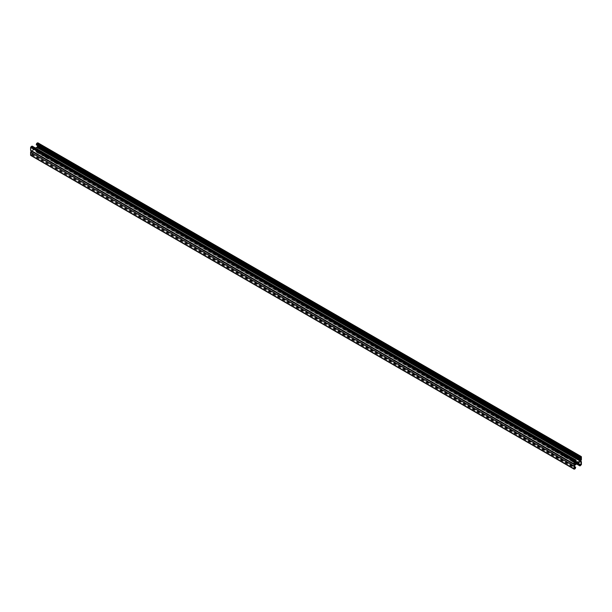 <?xml version="1.0" encoding="UTF-8"?>
<svg xmlns="http://www.w3.org/2000/svg" width="612" height="612" viewBox="0 0 612 612"><rect width="100%" height="100%" fill="white"/><g stroke="black" fill="none" stroke-linecap="round" stroke-linejoin="round"><path stroke-width="0.46" stroke-dasharray="3.06 2.29" d="M560.661 451.771L558.488 451.771L558.037 452.398L558.488 453.025L560.661 453.025L561.112 452.398L560.661 451.771L561.112 452.398L560.661 453.025L558.488 453.025L558.037 452.398L558.488 451.771L560.661 451.771M558.488 452.612L558.037 451.985L558.488 451.358L560.661 451.358L561.112 451.985L560.661 452.612L558.488 452.612M569.718 457.003L567.546 457.003L567.094 457.631L567.546 458.258L569.718 458.258L570.17 457.631L569.718 457.003L570.17 457.631L569.718 458.258L567.546 458.258L567.094 457.631L567.546 457.003L569.718 457.003M567.546 457.837L567.094 457.21L567.546 456.583L569.718 456.583L570.17 457.21L569.718 457.837L567.546 457.837M557.953 449.675L557.586 450.83L555.046 450.83L551.986 448.634L552.514 447.9L554.51 447.693M555.046 447.9L555.046 448.321L552.514 448.321L551.986 449.055L555.046 451.251L557.586 451.251L558.106 450.516L557.586 449.789L555.046 448.321L557.586 449.789L558.106 450.516L557.586 451.251L555.046 451.251L552.514 449.789L551.986 449.055L552.514 448.321L555.046 448.321L555.046 448.741L552.514 448.741L551.986 449.468L552.514 450.202L555.046 451.671L557.586 451.671L558.106 450.937L557.586 450.202L555.046 448.741M567.01 454.907L566.636 456.062L564.103 456.062L561.043 453.867L561.564 453.132L563.568 452.918M564.103 453.132L564.103 453.553L561.564 453.553L561.043 454.28L564.103 456.476L566.636 456.476L567.163 455.749L566.636 455.014L564.103 453.553L566.636 455.014L567.163 455.749L566.636 456.476L564.103 456.476L561.564 455.014L561.043 454.28L561.564 453.553L564.103 453.553L564.103 453.966L561.564 453.966L561.043 454.701L561.564 455.435L564.103 456.896L566.636 456.896L567.163 456.162L566.636 455.435L564.103 453.966M574.339 461.593L570.101 459.092L570.621 458.357L572.618 458.143M575.693 460.239L573.161 458.778L570.621 458.778L570.101 459.513L570.621 460.239L573.161 461.708L575.693 461.708L576.183 460.767L575.693 461.708L573.161 461.708L570.621 460.239L570.101 459.513L570.621 458.778L573.161 458.778L575.693 460.239L573.161 458.357M576.19 462.649L576.603 463.483L576.19 462.649M31.87 146.161L32.321 147.155L31.962 147.362L31.962 146.528L30.96 147.102L574.339 460.821M581.04 456.95L37.661 143.231L36.666 143.812L36.307 144.853M580.038 457.524L36.666 143.812M580.038 458.357L36.666 144.646M575.693 460.867L32.321 147.155M574.607 460.66L31.962 147.362M31.962 146.528L575.334 460.239M31.128 151.042L574.79 464.531L31.419 150.82L37.21 147.469L31.419 150.82L30.6 150.345M42.282 154.997L44.454 154.997L44.906 154.369L44.454 153.742L42.282 153.742L41.83 154.369L42.282 154.997L41.83 154.369L42.282 153.742L44.454 153.742L44.906 154.369L44.454 154.997L42.282 154.997M51.339 160.229L53.512 160.229L53.963 159.602L53.512 158.975L51.339 158.975L50.888 159.602L51.339 160.229L50.888 159.602L51.339 158.975L53.512 158.975L53.963 159.602L53.512 160.229L51.339 160.229M45.364 157.406L44.837 156.672L45.364 155.938L47.897 155.938L50.436 157.406L50.957 158.133L50.436 158.868L47.897 158.868L45.364 157.406L45.364 156.986L47.897 158.447L50.436 158.447L50.957 157.72L50.436 156.986L47.897 155.525L45.364 155.525L44.837 156.251L45.364 156.986L44.837 156.251L45.364 155.525L47.897 155.525L50.436 156.986L50.957 157.72L50.436 158.447L47.897 158.447L45.364 156.986L44.837 155.838L45.364 155.104L47.361 154.89M54.414 162.631L53.894 161.897L54.414 161.17L56.954 161.17L59.486 162.631L60.014 163.366L59.486 164.1L56.954 164.1L54.414 162.631L54.414 162.211L56.954 163.679L59.486 163.679L60.014 162.945L59.486 162.211L56.954 160.749L54.414 160.749L53.894 161.484L54.414 162.211L53.894 161.484L54.414 160.749L56.954 160.749L59.486 162.211L60.014 162.945L59.486 163.679L56.954 163.679L54.414 162.211L53.894 161.063L54.414 160.329L56.419 160.122M38.839 153.643L36.307 152.174L35.779 151.447L36.307 150.713L38.839 150.713L41.379 152.174L41.899 152.908L41.379 153.643L38.839 153.643L38.839 153.222L41.379 153.222L41.899 152.487L38.839 150.292L36.307 150.292L35.779 151.026L36.307 151.761L38.839 153.222L35.779 151.026L36.307 150.292L38.839 150.292L41.379 151.761L41.899 152.487L41.379 153.222L38.839 153.222L36.307 151.34L35.779 150.606L36.307 149.871L38.304 149.665M35.496 148.043L31.419 150.399L574.79 464.11M44.454 153.329L44.906 153.956L44.454 154.584L42.282 154.584L41.83 153.956L42.282 153.329L44.454 153.329M41.746 151.646L41.379 152.801L38.839 152.801M51.339 159.809L50.888 159.181L51.339 158.554L53.512 158.554L53.963 159.181L53.512 159.809L51.339 159.809M50.804 156.879L50.436 158.034L47.897 158.034L45.364 156.565M59.861 162.103L59.486 163.259L56.954 163.259L54.414 161.798M30.96 147.102L30.96 150.139L574.339 463.85M37.661 146.268L37.661 143.231M37.577 142.871L38.028 143.131L38.028 146.061L37.21 147.469L580.581 461.18L37.21 147.469M560.661 452.192L558.488 452.192L558.037 452.819L558.488 453.446L560.661 453.446L561.112 452.819L560.661 452.192M569.718 457.416L567.546 457.416L567.094 458.044L567.546 458.671L569.718 458.671L570.17 458.044L569.718 457.416M573.161 459.199L570.621 459.199L570.101 459.926L570.621 460.66L573.161 462.129L575.693 462.129L576.068 460.974M576.328 462.856L576.603 463.904M574.339 461.027L37.661 151.179L36.666 151.761L580.038 465.472M576.909 462.511L575.158 461.502M36.666 151.761L36.666 150.919L574.339 461.341M574.745 461.578L576.603 462.649M36.666 150.919L576.603 463.07M30.6 155.157L31.87 154.943L32.321 153.428L574.339 466.359M32.321 153.428L574.339 466.78M31.962 153.643L31.962 154.476L574.339 467.614M31.962 154.476L30.96 155.05L574.339 468.769M42.282 155.417L41.83 154.79L42.282 154.163L44.454 154.163L44.906 154.79L44.454 155.417L42.282 155.417M51.339 160.642L50.888 160.015L51.339 159.388L53.512 159.388L53.963 160.015L53.512 160.642L51.339 160.642M36.307 151.133L36.758 152.12L38.028 150.866L38.028 147.943L581.4 461.655M576.603 463.797L36.307 151.86L580.13 465.839M30.96 155.05L31.419 151.233L37.21 147.89L581.04 461.861M580.581 461.601L37.21 147.89L37.661 148.15L37.661 151.179M552.514 450.202L552.514 449.369M555.046 450.83L555.046 451.671M557.586 450.202L557.586 449.369M561.564 454.594L561.564 455.435M564.103 456.062L564.103 456.896M566.636 455.435L566.636 454.594M570.621 460.66L570.621 459.826M573.161 461.287L573.161 462.129M581.4 456.843L38.028 143.131M38.028 146.061L581.4 459.773M575.693 460.14L32.321 146.421M56.954 160.329L56.954 161.17M56.954 163.259L56.954 164.1M59.486 162.631L59.486 161.798M47.897 155.104L47.897 155.938M47.897 158.034L47.897 158.868M50.436 157.406L50.436 156.565M38.839 150.713L38.839 149.871M36.307 152.174L36.307 151.34M41.379 152.174L41.379 151.34M37.577 151.654L580.949 465.365M38.028 150.866L581.4 464.584M31.051 155.417L574.423 469.129M31.87 154.943L575.242 468.662M32.321 154.163L575.693 467.874M30.96 152.021L574.339 465.732M31.419 151.233L574.79 464.952M558.037 452.819L558.037 451.985M561.112 451.985L561.112 452.819M567.094 458.044L567.094 457.21M570.17 457.21L570.17 458.044M551.986 448.634L551.986 449.468M558.106 450.937L558.106 450.103M561.043 453.867L561.043 454.701M567.163 456.162L567.163 455.328M570.101 459.092L570.101 459.926M576.221 461.394L576.221 460.553M576.152 462.442L576.152 463.276M574.469 464.141L31.097 150.43M53.894 161.063L53.894 161.897M60.014 163.366L60.014 162.532M44.837 155.838L44.837 156.672M50.957 158.133L50.957 157.299M35.779 150.606L35.779 151.447M41.899 152.908L41.899 152.074M50.888 160.015L50.888 159.181M53.963 159.181L53.963 160.015M41.83 154.79L41.83 153.956M44.906 153.956L44.906 154.79M576.504 463.957L36.437 152.159M581.163 461.127L37.791 147.415M580.903 461.57L37.531 147.859"/><path stroke-width="0.92" d="M581.4 456.843L580.949 456.583L581.4 456.843L581.4 459.773L580.581 461.18L581.4 461.655L581.4 464.584L580.13 465.839L579.679 464.845L580.038 464.638L580.038 465.472L581.04 464.898L581.04 461.861L580.581 461.601L581.04 461.861L580.581 461.601L578.776 462.649L578.776 462.228L576.19 462.649L578.776 462.228L580.581 460.767L37.21 147.048L35.496 148.043M579.679 458.572L36.307 144.853L36.758 143.338L37.577 142.871L580.949 456.583L579.679 457.837L579.679 458.572L580.038 458.357L580.038 457.524L581.04 456.95L580.581 460.767M575.693 460.14L575.242 459.88L575.693 460.14L575.334 461.081L575.334 460.239L574.339 460.821L574.339 463.85L574.79 464.11L574.339 463.85L574.79 464.11L576.603 463.07L574.79 464.531L576.603 463.483L576.603 463.904L574.339 465.732L574.339 468.769L575.334 468.188L575.693 467.147L575.242 468.662L574.423 469.129L573.972 468.868L573.972 465.939L574.79 464.531L573.972 464.057L574.79 464.531M575.242 459.88L573.972 461.134L573.972 464.057L30.6 150.345L30.6 147.415L31.87 146.161L575.242 459.88M554.51 447.693L557.953 449.675M563.568 452.918L567.01 454.907M572.618 458.143L576.221 460.553L575.693 461.287L574.339 461.593M576.183 460.767L575.693 460.239L576.183 460.767M579.679 464.845L576.152 462.442L576.603 461.808L578.776 461.808M575.334 461.081L574.607 460.66M38.304 149.665L41.746 151.646M47.361 154.89L50.804 156.879M56.419 160.122L59.861 162.103M37.21 147.048L37.661 145.641M37.577 142.871L38.028 143.131L37.577 142.871M31.051 155.417L30.6 155.157L30.6 152.227L31.419 150.82L30.6 150.345M574.423 469.129L30.6 155.157M580.13 465.839L576.603 463.797M580.581 461.18L581.4 461.655M578.776 462.649L576.328 462.856M581.04 464.898L576.909 462.511M575.158 461.502L574.339 461.027M574.339 461.341L574.745 461.578M576.603 462.649L580.038 464.638M574.339 466.359L575.693 467.147M574.339 466.78L575.334 467.354M574.339 467.614L575.334 468.188M555.046 447.9L555.046 448.321M557.586 449.789L557.586 449.369M564.103 453.132L564.103 453.553M566.636 455.014L566.636 454.594M573.161 458.778L573.161 458.357M575.693 460.239L575.693 459.826M581.04 459.979L37.661 146.268M36.307 144.126L579.679 457.837M580.13 457.057L36.758 143.338M30.6 147.415L573.972 461.134M574.423 460.346L31.051 146.635M56.954 160.329L56.954 160.749M59.486 162.211L59.486 161.798M47.897 155.104L47.897 155.525M50.436 156.986L50.436 156.565M38.839 150.292L38.839 149.871M41.379 151.761L41.379 151.34M30.6 152.227L573.972 465.939M581.27 456.552L37.89 142.833M574.209 464.584L30.837 150.873M575.563 459.842L32.191 146.13M579.809 465.87L576.504 463.957M574.11 469.167L30.73 155.448"/></g></svg>

